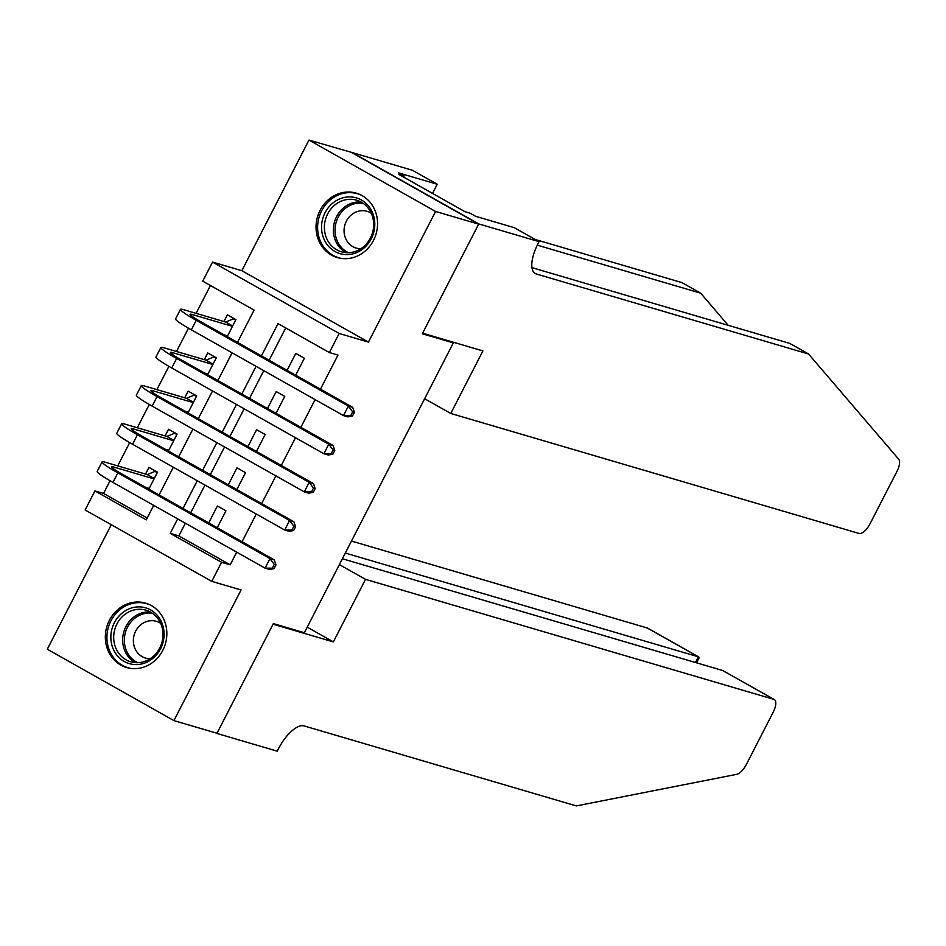 <?xml version="1.0" encoding="UTF-8"?>
<svg xmlns="http://www.w3.org/2000/svg" width="946" height="946" viewBox="0 0 946 946"><rect width="100%" height="100%" fill="white"/><g stroke="black" fill="none" stroke-linecap="round" stroke-linejoin="round"><path stroke-width="1.42" d="M320.103 210.308A33.571 30.509 -73.6 0 0 337.332 257.56A33.571 30.509 -73.6 0 0 373.493 240.402A33.571 30.509 -73.6 0 0 356.264 193.138A33.571 30.509 -73.6 0 0 320.103 210.308M109.405 620.28A33.571 30.509 -73.6 0 0 126.634 667.533A33.571 30.509 -73.6 0 0 162.783 650.375A33.571 30.509 -73.6 0 0 145.554 603.122A33.571 30.509 -73.6 0 0 109.405 620.28M237.481 342.393L254.072 310.099L202.74 281.163L212.543 262.089L339.165 333.477L329.362 352.551L278.029 323.603L261.439 355.897M478.759 223.93L422.602 333.193L482.909 350.919L450.769 413.461L859.122 533.461A12.913 5.274 119.4 0 0 870.166 523.54L896.926 471.486A12.913 5.274 119.4 0 0 898.7 459.212L808.558 353.993L536.335 273.985A30.13 12.298 -60.6 0 1 535.259 273.536A30.13 12.298 -60.6 0 1 537.99 243.749L539.066 241.656L478.759 223.93L352.137 152.554L308.964 140.079L241.833 270.698L212.543 262.089M111.285 524.723L47.3 649.216L173.922 720.604L241.053 589.973L211.762 581.364L85.14 509.989L94.943 490.915L146.275 519.862L153.713 505.377M110.079 480.757L103.552 493.445L94.943 490.915M210.426 285.503L196.118 313.351M188.479 328.203L176.512 351.486M168.885 366.339L156.918 389.622M149.279 404.474L137.312 427.758M129.685 442.622L117.718 465.893M352.03 152.744L478.664 224.119L435.586 211.466L308.964 140.079M478.664 224.119L422.318 333.761L453.323 342.878L304.364 632.72L273.359 623.615L217.001 733.256L173.922 720.604M295.649 375.184L304.352 358.25L295.791 353.426L287.087 370.359M276.043 413.319L284.746 396.386L276.197 391.561L267.493 408.495M256.449 451.455L265.152 434.521L256.591 429.709L247.887 446.63M236.843 489.59L245.546 472.669L236.997 467.844L228.293 484.766M148.806 489.153L157.497 472.22L148.948 467.395L145.518 474.064M168.4 451.006L177.103 434.084L168.542 429.259L165.112 435.929M188.006 412.87L196.697 395.936L188.148 391.124L184.718 397.793M207.6 374.734L216.303 357.801L207.742 352.976L204.312 359.657M103.552 493.445L147.198 518.053M227.206 336.599L235.897 319.665L227.347 314.841L223.918 321.522M185.357 523.221L178.841 535.897L230.185 564.833L236.701 552.157M242.058 541.715L256.295 514.021M261.664 503.579L275.901 475.873M281.258 465.444L295.495 437.738M300.863 427.308L315.101 399.602M320.458 389.173L337.982 355.081L329.362 352.551M285.716 327.943L269.125 360.225M263.757 370.666L249.519 398.372M244.163 408.802L229.925 436.508M224.557 446.938L210.319 474.644M204.963 485.073L190.725 512.779M217.249 527.726L225.952 510.805L217.391 505.98L208.688 522.913M453.323 342.878L450.887 341.506M241.833 270.698L368.455 342.085L435.586 211.466M368.455 342.085L339.165 333.477M230.185 564.833L221.565 562.302L211.762 581.364M159.082 494.947L173.319 467.241M178.676 456.8L192.913 429.106M198.282 418.664L212.519 390.97M217.876 380.529L232.113 352.823M177.671 518.881L170.233 533.367L221.565 562.302M256.07 366.327L241.833 394.033M236.476 404.474L222.239 432.168M216.871 442.61L202.633 470.304M197.276 480.745L183.039 508.451M178.841 535.897L170.233 533.367M157.083 471.983L155.026 471.38L157.284 472.645M274.021 568.688L275.972 564.88L274.257 564.372L272.294 568.179L274.021 568.688L269.385 569.421L265.081 568.156L269.977 558.625L117.86 472.87A32.282 2.767 -152.8 0 1 102.073 461.908A32.282 2.767 -152.8 0 1 105.112 462.192L147.245 474.573L155.026 471.38M149.172 488.42L145.719 487.415M154.068 478.889L113.662 467.017A21.521 1.845 27.2 0 0 111.64 466.827A21.521 1.845 27.2 0 0 122.164 474.135L274.293 559.89L275.972 564.88M272.294 568.179L265.081 568.156L112.952 482.401A32.282 2.767 -152.8 0 1 97.166 471.439L102.073 461.908M274.257 564.372L269.977 558.625L274.293 559.89M154.257 478.522L147.245 474.573M164.096 634.139A29.054 26.405 106.4 0 1 137.56 664.541A29.054 26.405 106.4 0 1 110.848 637.332A29.054 26.405 106.4 0 1 137.383 606.93A29.054 26.405 106.4 0 1 164.096 634.139M113.686 637.462A26.902 24.442 -73.6 0 0 130.749 661.798A26.902 24.442 -73.6 0 0 162.984 634.506A26.902 24.442 -73.6 0 0 145.921 610.182A26.902 24.442 -73.6 0 0 113.686 637.462M160.607 623.308A19.157 17.406 -73.6 0 0 156.315 621.309A19.157 17.406 -73.6 0 0 133.362 640.738A19.157 17.406 -73.6 0 0 145.507 658.061A19.157 17.406 -73.6 0 0 150.201 658.7M150.095 604.896A33.358 30.307 -73.6 0 0 146.878 603.737A33.358 30.307 -73.6 0 0 106.91 637.569A33.358 30.307 -73.6 0 0 128.065 667.734A33.358 30.307 -73.6 0 0 131.411 668.491M374.793 224.167A29.054 26.405 106.4 0 1 348.27 254.557A29.054 26.405 106.4 0 1 321.545 227.347A29.054 26.405 106.4 0 1 348.081 196.945A29.054 26.405 106.4 0 1 374.793 224.167M324.383 227.489A26.902 24.442 -73.6 0 0 341.447 251.813A26.902 24.442 -73.6 0 0 373.682 224.533A26.902 24.442 -73.6 0 0 356.618 200.197A26.902 24.442 -73.6 0 0 324.383 227.489M371.305 213.323A19.157 17.406 -73.6 0 0 367.013 211.325A19.157 17.406 -73.6 0 0 344.06 230.753A19.157 17.406 -73.6 0 0 356.216 248.077A19.157 17.406 -73.6 0 0 360.899 248.727M360.804 194.923A33.358 30.307 -73.6 0 0 357.576 193.753A33.358 30.307 -73.6 0 0 317.608 227.584A33.358 30.307 -73.6 0 0 338.763 257.761A33.358 30.307 -73.6 0 0 342.109 258.518M339.366 564.62L365.511 579.354L773.863 699.354L722.697 670.513L342.381 558.755M216.09 732.984L216.906 733.446L273.063 624.183L333.359 641.908L365.511 579.354M723.737 671.104L774.325 699.555A12.913 5.274 119.4 0 1 773.142 712.314L746.394 764.38A12.913 5.274 119.4 0 1 736.757 774.325L576.303 805.921L304.068 725.913A30.13 12.298 119.4 0 0 278.29 749.066L277.213 751.171L216.906 733.446M307.225 627.163L333.359 641.908M345.314 553.055L698.396 656.82L647.23 627.978A12.913 5.274 -60.6 0 1 647.691 628.168A12.913 5.274 -60.6 0 1 648.093 628.463M351.474 541.065L647.23 627.978M696.575 662.839L699.094 657.943L698.396 656.82L695.464 662.519M728.207 325.318L700.679 293.165L537.281 245.156M700.679 293.165L681.936 282.606L535.259 239.504M808.558 353.993L789.827 343.422L531.959 267.647M539.066 241.656L514.257 227.667L475.661 216.327L470.186 213.24L465.018 211.715L398.964 174.478L404.131 176.003L398.656 172.917L437.253 184.257L412.432 170.268L352.137 152.554M450.769 413.461L424.624 398.727M432.547 193.41L437.253 184.257M403.575 177.079L404.131 176.003M176.677 433.836L174.632 433.244L176.878 434.51M293.615 530.552L295.578 526.733L293.851 526.236L291.888 530.044L293.615 530.552L288.991 531.285L284.687 530.02L289.582 520.477L137.454 434.734A32.282 2.767 -152.8 0 1 121.667 423.773A32.282 2.767 -152.8 0 1 124.706 424.056L166.851 436.437L174.632 433.244M168.766 450.284L165.325 449.279M173.674 440.753L133.268 428.881A21.521 1.845 27.2 0 0 131.246 428.692A21.521 1.845 27.2 0 0 141.77 436L293.887 521.754L295.578 526.733M291.888 530.044L284.687 530.02L132.558 444.265A32.282 2.767 -152.8 0 1 116.772 433.303L121.667 423.773M293.851 526.236L289.582 520.477L293.887 521.754M173.863 440.387L166.851 436.437M196.283 395.7L194.226 395.097L196.484 396.374M313.221 492.417L315.172 488.597L313.457 488.089L311.494 491.908L313.221 492.417L308.585 493.15L304.281 491.885L309.176 482.342L157.06 396.587A32.282 2.767 -152.8 0 1 141.273 385.637A32.282 2.767 -152.8 0 1 144.312 385.921L186.445 398.301L194.226 395.097M188.372 412.149L184.919 411.132M193.268 402.618L152.874 390.745A21.521 1.845 27.2 0 0 150.84 390.556A21.521 1.845 27.2 0 0 161.364 397.852L313.493 483.607L315.172 488.597M311.494 491.908L304.281 491.885L152.152 406.13A32.282 2.767 -152.8 0 1 136.366 395.168L141.273 385.637M313.457 488.089L309.176 482.342L313.493 483.607M193.457 402.251L186.445 398.301M215.877 357.564L213.831 356.961L216.078 358.238M332.815 454.281L334.778 450.462L333.051 449.953L331.088 453.773L332.815 454.281L328.191 455.002L323.887 453.737L328.782 444.206L176.654 358.451A32.282 2.767 -152.8 0 1 160.867 347.501A32.282 2.767 -152.8 0 1 163.906 347.785L206.051 360.166L213.831 356.961M207.966 374.013L204.525 372.996M212.874 364.482L172.468 352.61A21.521 1.845 27.2 0 0 170.446 352.42A21.521 1.845 27.2 0 0 180.97 359.716L333.087 445.471L334.778 450.462M331.088 453.773L323.887 453.737L171.758 367.982A32.282 2.767 -152.8 0 1 155.972 357.032L160.867 347.501M333.051 449.953L328.782 444.206L333.087 445.471M213.063 364.115L206.051 360.166M235.483 319.429L233.426 318.826L235.684 320.091M352.42 416.134L354.372 412.326L352.657 411.817L350.694 415.637L352.42 416.134L347.785 416.867L343.481 415.601L348.376 406.07L196.26 320.316A32.282 2.767 -152.8 0 1 180.473 309.354A32.282 2.767 -152.8 0 1 183.512 309.649L225.645 322.03L233.426 318.826M227.572 335.877L224.119 334.86M232.468 326.346L192.073 314.462A21.521 1.845 27.2 0 0 190.04 314.273A21.521 1.845 27.2 0 0 200.564 321.581L352.692 407.336L354.372 412.326M350.694 415.637L343.481 415.601L191.352 329.847A32.282 2.767 -152.8 0 1 175.566 318.897L180.473 309.354M352.657 411.817L348.376 406.07L352.692 407.336M232.657 325.98L225.645 322.03M112.976 468.365L113.662 467.017M112.952 482.401L117.86 472.87M135.373 662.638A26.902 24.442 106.4 0 1 122.661 640.099A26.902 24.442 106.4 0 1 150.26 611.979M152.318 613.233A26.015 23.638 -73.6 0 0 124.328 640.3A26.015 23.638 -73.6 0 0 137.785 662.685M346.082 252.653A26.902 24.442 106.4 0 1 333.359 230.126A26.902 24.442 106.4 0 1 360.97 201.995M363.016 203.26A26.015 23.638 -73.6 0 0 335.026 230.327A26.015 23.638 -73.6 0 0 348.483 252.712M534.313 272.85L536.335 273.985M132.57 430.229L133.268 428.881M132.558 444.265L137.454 434.734M152.176 392.093L152.874 390.745M152.152 406.13L157.06 396.587M171.77 353.958L172.468 352.61M171.758 367.982L176.654 358.451M191.376 315.81L192.073 314.462M191.352 329.847L196.26 320.316M146.878 603.737L148.806 604.305M128.065 667.734L130.004 668.302M357.576 193.753L359.504 194.32M338.763 257.761L340.702 258.329M647.691 628.168L698.81 656.985"/></g></svg>

